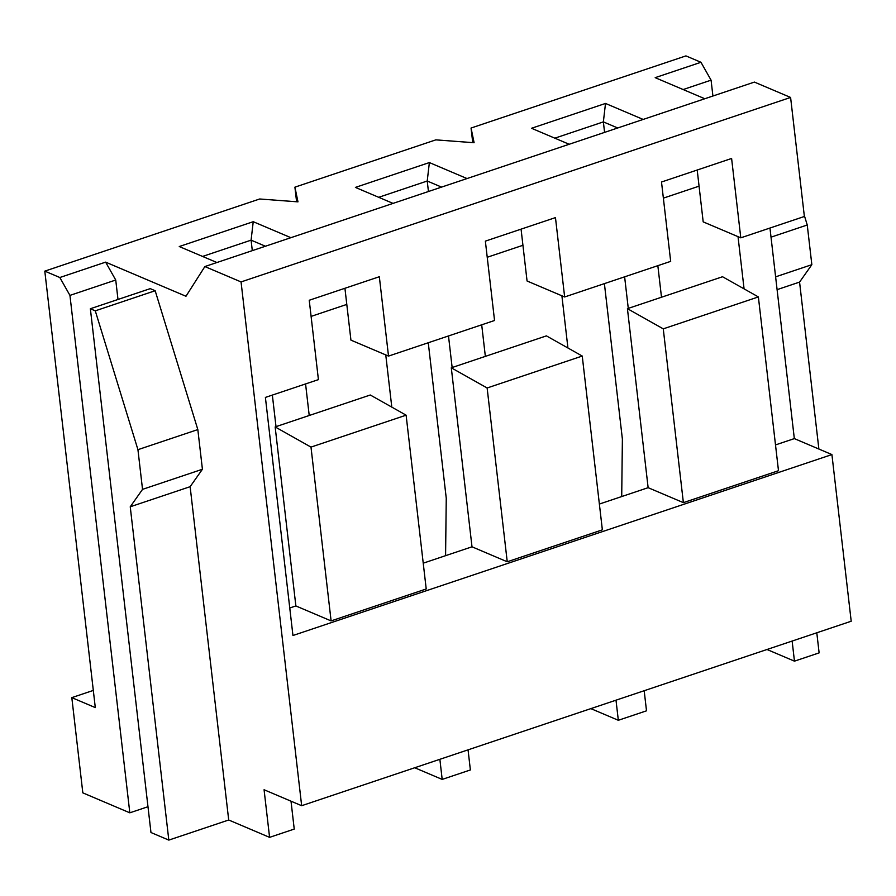 <?xml version="1.0" encoding="UTF-8"?>
<svg xmlns="http://www.w3.org/2000/svg" width="896" height="896" viewBox="0 0 896 896"><rect width="100%" height="100%" fill="white"/><g stroke="black" fill="none" stroke-linecap="round" stroke-linejoin="round"><path stroke-width="1.34" d="M472.741 142.632L471.05 128.038L474.107 142.733L435.826 139.866L294.907 187.163L297.976 201.858L259.683 198.99L44.8 271.13L95.301 707.605L71.814 697.626L82.824 792.859L129.819 812.818L69.944 295.389L59.83 277.514L44.8 271.13M769.966 228.043L794.326 438.603L831.914 454.574L851.2 621.23L301.661 805.706L241.058 281.926L204.87 266.56L185.976 296.262L105.627 262.136L59.83 277.514M471.05 128.038L685.933 55.899L700.963 62.283L655.178 77.661L704.805 98.739M216.91 262.528L179.256 246.534L253.232 221.704L290.886 237.686M569.173 144.267L531.53 128.274L605.506 103.443L643.16 119.437M393.042 203.392L355.398 187.41L429.374 162.568L467.018 178.562M429.374 162.568L427.224 181.014L428.445 191.509M441.571 187.107L427.224 181.014L378.706 197.31M792.131 641.054L794.461 661.158L819.123 652.882L816.794 632.778M794.461 661.158L766.998 649.488M228.704 819.997L168.818 840.101L150.965 832.518L90.362 308.739L150.248 288.635L155.165 290.73L197.826 429.576L202.418 469.258L190.131 486.685L228.704 819.997L269.584 837.357L294.235 829.08L291.01 801.181M147.974 806.725L129.819 812.818M616 700.179L618.33 720.283L646.509 710.819L644.179 690.726M618.33 720.283L590.867 708.624M71.814 697.626L93.318 690.413M439.869 759.315L442.187 779.408L470.378 769.955L468.048 749.851M442.187 779.408L414.725 767.749M204.87 266.56L754.421 82.085L790.597 97.451L804.373 216.485L740.79 237.832L703.192 221.872L697.2 170.027M241.058 281.926L790.597 97.451M700.963 62.283L711.077 80.158L712.914 96.018M683.144 89.544L711.077 80.158M624.624 276.83L628.275 308.392M627.424 308.672L722.534 276.741L758.374 296.923L663.264 328.854L627.424 308.672L648.133 487.682L599.368 504.056M759.326 84.168L764.254 86.262M771.019 237.16L807.251 224.997L804.205 215.074M775.611 276.842L811.843 264.678L807.251 224.997M777.09 289.643L799.568 282.094L811.843 264.678M818.877 449.03L799.568 282.094M301.661 805.706L264.074 789.746L269.584 837.357M105.627 262.136L115.741 280.022L117.992 299.466M115.741 280.022L69.944 295.389M190.131 486.685L130.245 506.789L168.818 840.101M202.418 469.258L142.531 489.362L130.245 506.789M197.826 429.576L137.939 449.68L142.531 489.362M155.165 290.73L95.278 310.834L137.939 449.68M90.362 308.739L95.278 310.834M567.93 347.995L561.893 295.792M621.712 496.552L622.384 439.085L604.397 283.618M605.506 103.443L603.366 121.89L554.837 138.174M617.702 127.982L603.366 121.89L604.576 132.384M487.133 387.979L451.293 367.808L546.403 335.877L582.243 356.048L487.133 387.979L507.237 561.781L602.358 529.85L582.243 356.048M310.99 447.104L275.15 426.933L370.272 395.002L406.112 415.173L310.99 447.104L331.106 620.906L426.216 588.974L406.112 415.173M253.232 221.704L251.093 240.15L202.574 256.435M265.429 246.232L251.093 240.15L252.302 250.645M309.221 415.498L305.57 383.936M391.798 407.12L385.762 354.917M831.914 454.574L292.947 635.499L265.395 397.421L318.416 379.624L309.232 300.261L379.333 276.73L388.517 356.093L494.547 320.499L485.363 241.136L555.464 217.605L564.648 296.968L670.678 261.363L661.506 182.011L731.606 158.469L740.79 237.832M344.926 288.277L350.93 340.122L388.517 356.093M275.15 426.933L295.87 605.942L331.106 620.906M311.102 316.4L346.797 304.416M272.35 395.091L276.013 426.642M295.87 605.942L289.755 607.992M296.598 201.757L294.907 187.163M485.352 356.362L481.701 324.811M451.293 367.808L472.002 546.806L445.581 555.677L446.253 498.21L428.266 342.742M521.069 229.152L527.061 280.997L564.648 296.968M472.002 546.806L507.237 561.781M487.234 257.264L522.928 245.291M445.581 555.677L423.237 563.181M448.493 335.955L452.144 367.517M661.494 297.237L657.843 265.675M744.072 288.859L738.024 236.667M758.374 296.923L778.49 470.714L683.379 502.645L663.264 328.854M794.326 438.603L775.499 444.92M648.133 487.682L683.379 502.645M663.365 198.139L699.07 186.155"/></g></svg>
